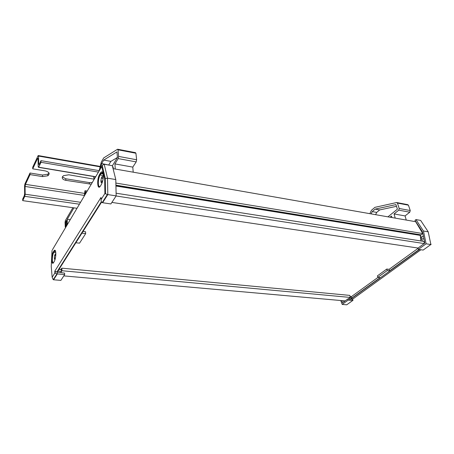 <?xml version="1.0" encoding="UTF-8"?>
<svg xmlns="http://www.w3.org/2000/svg" width="454" height="454" viewBox="0 0 454 454"><rect width="100%" height="100%" fill="white"/><g stroke="black" fill="none" stroke-linecap="round" stroke-linejoin="round"><path stroke-width="0.68" d="M115.918 185.164L421.023 234.86L422.788 233.555L415.665 221.705L113.069 168.655M422.788 233.555L115.872 183.064M420.903 240.961L420.222 235.149L115.929 185.714M420.222 235.149L420.688 234.809M420.308 235.393L115.935 186.015M424.507 243.361L423.843 241.42L116.093 193.205M424.206 243.577L116.099 195.969M418.043 248.049L111.883 202.416M98.024 186.026L98.546 185.17M348.252 298.948L350.329 297.444L349.779 295.389L61.852 268.166L61.029 269.37M350.329 297.444L61.948 270.72L61.852 268.166M60.836 272.451L61.948 270.72M345.119 300.911L63.815 275.896M104.738 182.61L105.288 180.334M101.611 202.109L57.244 272.128L54.803 271.169L100.987 197.473L101.14 199.454L104.902 193.472L104.687 179.171L101.741 166.544L102.201 165.296L104.204 164.252L107.519 178.178L105.311 178.564L104.687 179.171M60.745 272.445L61.432 271.373L61.364 269.574L58.997 269.353M104.204 164.252L112.331 165.693L115.793 179.563L107.519 178.178L107.797 194.59L102.621 202.722L110.884 203.942L116.156 195.884L107.354 194.511L104.902 193.472M64.661 274.596L64.604 273.121L57.244 272.128L57.306 273.932L53.589 279.772L60.87 280.396L64.661 274.596L56.92 273.881L53.226 279.692L53.589 279.772M115.793 179.563L116.156 195.884M104.823 188.262L105.413 188.353M57.93 271.049L61.432 271.373M75.858 242.748L79.541 243.168L85.658 233.634L81.924 233.174M83.025 231.432L85.551 231.744L85.658 233.634M98.16 186.356L98.649 185.55M101.741 166.544L52.426 249.779M102.621 202.722L102.212 202.597C101.259 201.99 100.902 200.94 101.14 199.454M52.04 250.426L51.245 266.481L52.159 277.269L53.226 279.692M101.123 199.527L100.987 197.473M52.159 277.269L54.866 272.973L56.92 273.881M419.507 249.541L350.67 299.169M340.721 300.52L342.208 304.418L348.19 300.1L347.877 298.914L352.4 299.328L420.915 249.751M423.327 235.944L420.603 238.18M344.019 301.711L343.661 300.781L344.019 301.711M420.722 239.264L421.562 238.651L422.424 241.199M422.203 231.409L422.055 232.34M421.091 234.814L420.353 235.813M417.856 225.349L418.202 225.315M349.96 299.68L349.807 299.09M348.19 300.1L352.718 300.508L353.059 300.23M418.395 249.377L426.113 243.804L430.88 244.541L428.213 231.801L420.659 220.417L415.955 219.583L414.956 220.355L422.481 231.835L424.813 243.14L417.969 248.1L418.395 249.377L423.145 250.08L431.147 244.314M426.113 243.804L423.469 231.012L428.213 231.801L428.417 232.794M423.469 231.012L415.955 219.583M342.208 304.418L346.72 304.804L347.889 303.964M347.877 298.914L342.566 302.761L341.743 300.61M418.06 248.361L389.112 269.336L389.566 270.834L419.156 249.49M389.566 270.834L387.245 270.55L386.791 269.046L377.399 275.879L377.836 277.366L387.245 270.55M377.995 277.383L351.368 296.678L351.754 298.113L380.146 277.632L377.836 277.366M351.754 298.113L349.665 297.92M351.368 296.678L350.091 296.558M389.112 269.336L386.791 269.046M423.962 239.031L421.562 238.651M421.505 221.694L420.659 220.417M352.332 299.061L352.69 298.806M424.484 249.121L423.145 250.08M102.11 176.827L101.367 177.724L100.896 180.783L101.089 182.423L101.895 182.718L101.344 182.145L101.094 182.417M103.075 178.978L102.638 180.851M100.896 180.783L101.35 178.121M102.082 176.725L102.893 177.009L102.071 176.39M101.367 177.724L102.945 178.683M103.098 178.638L102.899 177.003M102.661 181.265L100.896 180.794M101.895 182.718L102.002 183.076M55.405 258.099L54.344 257.895L54.525 259.228L55.087 259.399M55.218 254.524L54.639 255.262L54.349 257.889L54.628 255.591M55.121 259.291L54.752 258.928L54.525 259.223M55.15 254.308L55.757 254.41L55.133 254.036M54.639 255.262L55.746 255.818M351.277 296.536L350.057 296.417M61.08 269.37L59.105 269.188M93.853 176.561L93.745 178.053L94.057 178.388L94.37 177.877L94.438 178.865M66.607 222.006L65.711 221.893L66.613 220.349L66.585 225.876M66.449 226.109L65.892 226.041L65.711 221.893M65.819 227.17L65.263 227.102L65.892 226.041M72.884 207.699L65.399 220.525L65.058 222.295L65.263 227.102M85.664 193.676L85.08 193.586L85.545 192.133L84.921 190.799L84.365 195.822M85.142 194.562L85.08 193.586M133.198 172.185L132.795 167.112L114.924 163.911L118.188 158.588L118.63 156.42L118.012 149.82L117.575 149.235L103.728 157.896L101.327 161.993L99.239 170.346M132.795 167.112L136.189 161.896L136.631 159.763L135.922 153.236L135.451 152.646L117.858 149.287M115.259 169.041L114.924 163.911M112.762 167.43L113.114 166.856L113.273 168.695M112.359 165.812L117.45 157.481L116.939 151.92L103.711 160.086L101.685 163.531L100.567 167.373L100.646 168.389M73.934 207.853L67.254 219.259L67.226 224.798M70.274 219.657L67.254 219.259M101.185 167.481L100.567 167.373M108.744 165.057L101.685 163.531M117.45 157.459L110.884 161.38L108.818 164.796M110.884 161.38L103.711 160.086M406.251 220.054L405.076 215.917L394.066 213.942L398.743 210.157L399.202 208.488L397.426 203.08L396.643 202.535L374.93 207.342L371.434 210.298L369.857 213.669M405.076 215.917L409.786 212.188L410.24 210.537L408.435 205.174L407.647 204.635L397.108 202.62M395.218 218.119L394.066 213.942M390.026 217.205L391.467 216.042L391.95 217.545M387.943 216.842L397.415 209.158L395.922 204.595L375.174 209.118L372.223 211.604L371.145 213.896M375.628 214.685L376.707 212.398L372.223 211.604M396.484 206.32L379.669 209.93L376.707 212.398M379.669 209.93L375.174 209.118M91.277 184.205L65.847 180.334C62.97 179.699 61.829 178.513 62.419 176.782L63.543 175.658L68.838 174.796L94.239 179.199M92.258 182.548L89.325 182.587L65.773 178.785L62.363 176.895M48.992 172.963L47.818 174.194L42.534 175.028L30.015 173.008L24.959 183.847L24.578 185.936L24.647 193.671L24.266 195.77L22.7 199.056L22.711 200.64L24.771 196.327L25.157 194.221L25.084 186.458L25.464 184.358L30.038 174.591L42.574 176.6L47.863 175.766C50.161 173.672 49.327 172.06 45.366 170.925L32.722 168.843L37.654 158.327L38.034 158.843L38.204 166.817L38.59 167.35L41.008 162.305L40.968 160.654L39.106 164.552L38.715 164.025L38.545 156.062L38.164 155.552L32.699 167.248L32.722 168.843M408.464 220.44L407.771 220.321M30.015 173.008L30.038 174.591M77.01 208.284L22.711 200.64M99.29 170.681L40.968 160.654M98.444 172.111L41.008 162.305M55.399 250.733L54.582 251.073L53.759 252.413C52.806 254.302 52.329 256.794 52.324 259.875C52.42 261.907 52.795 262.872 53.441 262.758M53.918 250.92C54.979 249.467 55.621 250.25 55.836 253.27C55.836 256.663 55.314 259.393 54.264 261.453L53.629 262.486C51.415 266.333 51.086 255.375 53.294 251.964L53.918 250.92L54.259 251.334L55.638 251.493M102.808 172.599L101.31 173.059L100.13 174.966C98.841 177.474 98.251 180.437 98.359 183.853C98.558 185.992 99.097 186.912 99.976 186.622M100.442 173.014C101.906 170.942 102.848 171.538 103.274 174.79C103.398 178.564 102.746 181.816 101.321 184.551L100.453 185.97C97.428 191.174 96.571 179.165 99.585 174.444L100.442 173.014L100.845 173.49L103.166 173.905M54.866 272.973L54.803 271.169M104.789 185.902L105.373 185.992M104.812 187.457L105.396 187.547M55.802 252.628L53.634 252.384L53.294 251.964M103.313 175.499L99.988 174.926L99.585 174.444M100.652 185.641L100.453 185.97M53.822 262.174L53.629 262.486M346.72 304.804L352.718 300.508L352.4 299.328M420.954 237.947L420.574 237.885M422.265 236.982L420.444 236.687M87.162 191.145L85.233 190.845M86.493 192.28L85.545 192.133M85.993 193.12L85.409 193.029M94.404 178.348L94.114 178.303M135.922 153.236L118.012 149.82M136.631 159.763L118.63 156.42M136.189 161.896L118.188 158.588M408.435 205.174L397.426 203.08M410.24 210.537L399.202 208.488M409.786 212.188L398.743 210.157M65.773 178.785L65.847 180.334M38.011 158.559L37.569 158.48M84.393 193.364L25.464 184.358M84.342 195.419L25.084 186.458M80.562 202.285L25.157 194.221M79.427 204.198L24.771 196.327M99.931 166.8L38.545 156.062M39.322 164.127L38.715 164.025M95.709 176.719L38.669 167.208M42.534 175.028L42.574 176.6M89.325 182.587L89.421 184.114M55.558 251.181L54.582 251.073L53.634 252.384C53.351 251.93 52.8 253.491 51.977 257.06C51.518 261.146 52.04 262.997 53.538 262.622M103.058 173.354L101.31 173.059L99.988 174.926C99.676 175.375 98.91 175.511 97.933 180.539C97.559 185.294 98.302 187.247 100.164 186.39M103.018 172.026L103.813 172.162M102.201 165.296L105.311 178.564M105.26 178.598L105.498 193.869M107.354 194.511L102.212 202.597M101.361 201.707L56.846 272.071M55.184 271.492L55.24 273.297M352.679 299.952L352.423 298.999M102.502 181.668L101.446 182.111M54.82 258.899L55.263 258.723M87.213 191.066L85.204 190.754M94.409 178.445L94.057 178.388M100.05 166.397L38.494 155.608M95.629 176.856L38.59 167.35M37.983 158.384L37.654 158.327M47.818 174.194L47.863 175.766"/></g></svg>
